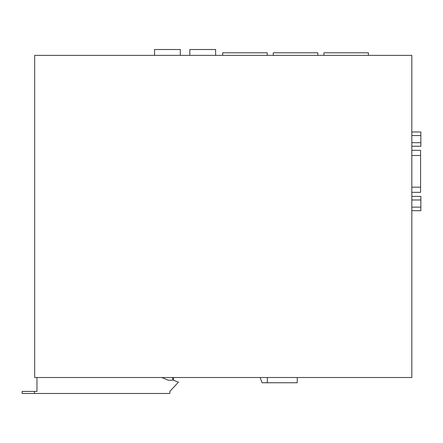 <?xml version="1.0" encoding="UTF-8"?>
<svg xmlns="http://www.w3.org/2000/svg" width="443" height="443" viewBox="0 0 443 443"><rect width="100%" height="100%" fill="white"/><g stroke="black" fill="none" stroke-linecap="round" stroke-linejoin="round"><path stroke-width="0.66" d="M267.317 377.502L267.317 382.746L267.317 377.502M411.829 377.502L34.676 377.502L34.676 55.369L411.829 55.369L411.829 377.502M297.253 377.502L297.253 382.746L262.057 382.746L260.152 377.502M222.707 55.369L222.707 52.789L267.212 52.789L267.212 55.369M273.292 55.369L273.292 52.789L317.803 52.789L317.803 55.369M323.883 55.369L323.883 52.789L368.388 52.789L368.388 55.369M180.307 55.369L180.307 49.516L154.535 49.516L154.535 55.369M215.614 55.369L215.614 49.516L189.842 49.516L189.842 55.369M411.829 131.981L420.85 131.981L420.85 146.268L411.829 146.268M420.85 142.696L411.829 142.696M420.85 135.552L411.829 135.552M411.829 196.41L420.85 196.41L420.85 210.691L411.829 210.691M420.85 199.981L411.829 199.981M420.85 207.119L411.829 207.119M411.829 150.332L420.59 150.332L420.59 192.345L411.829 192.345M172.676 377.502L172.676 380.21L168.29 380.21L161.85 377.502M34.521 391.418L34.521 393.484L22.15 393.484L22.15 391.418L36.968 391.418L36.968 377.502M34.521 393.484L169.819 393.484L169.863 391.363L178.451 382.143L173.551 380.338L173.551 377.502M167.886 393.484L169.819 393.484M420.59 155.487L411.829 155.487M420.59 187.19L411.829 187.19"/></g></svg>
